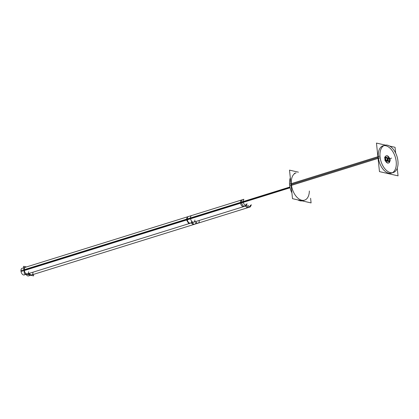 <?xml version="1.0" encoding="UTF-8"?>
<svg xmlns="http://www.w3.org/2000/svg" width="419" height="419" viewBox="0 0 419 419"><rect width="100%" height="100%" fill="white"/><g stroke="black" fill="none" stroke-linecap="round" stroke-linejoin="round"><path stroke-width="0.63" d="M294.321 173.435L296.06 172.895A14.277 8.37 72.7 0 0 291.367 184.491A14.277 8.37 -107.3 0 0 304.545 200.162L302.806 200.701M383.909 145.639A14.277 8.37 72.7 0 1 396.191 161.498A14.277 8.37 -107.3 0 1 392.346 172.743M391.503 173.094A14.277 8.37 -107.3 0 1 378.326 157.424A14.277 8.37 72.7 0 1 383.013 145.828M388.816 157.774A1.786 1.048 -107.3 0 1 390.126 159.419A1.786 1.048 -107.3 0 1 389.597 161.205A3.75 2.2 -107.3 0 1 388.528 162.981M388.371 163.038A3.75 2.2 -107.3 0 1 384.914 158.927A3.75 2.2 72.7 0 1 386.145 155.884M389.172 161.195A1.786 1.048 -107.3 0 0 389.597 161.205A3.75 2.2 -107.3 0 1 387.219 162.907A3.75 2.2 -107.3 0 1 384.914 158.927A3.75 2.2 72.7 0 1 386.182 155.873A3.75 2.2 72.7 0 1 388.947 157.806A3.75 2.2 72.7 0 0 386.308 155.847M32.975 272.748A3.478 2.037 72.7 0 1 31.64 274.953A3.478 2.037 72.7 0 1 29.32 273.34A3.478 2.037 72.7 0 0 31.807 274.916L194.83 224.175A3.478 2.037 72.7 0 1 192.342 222.599A3.478 2.037 72.7 0 0 194.662 224.212A3.478 2.037 72.7 0 0 195.998 222.007M28.618 271.753A3.478 2.037 72.7 0 1 26.544 273.874A3.478 2.037 72.7 0 1 24.239 270.103L241.606 202.45A3.478 2.037 72.7 0 1 242.748 199.622L25.381 267.28A3.478 2.037 72.7 0 0 24.239 270.103A3.478 2.037 72.7 0 0 27.445 273.921L190.472 223.18A3.478 2.037 72.7 0 1 187.262 219.362A3.478 2.037 72.7 0 0 189.571 223.128A3.478 2.037 72.7 0 0 191.64 221.012M386.208 160.896A1.786 1.048 72.7 0 1 385.684 160.597A1.786 1.048 72.7 0 0 386.208 160.896A1.786 1.048 72.7 0 0 386.559 160.886M386.873 160.671A1.786 1.048 72.7 0 0 387.03 158.869A1.786 1.048 72.7 0 0 385.878 157.476A1.786 1.048 72.7 0 1 387.03 158.869A1.786 1.048 72.7 0 1 386.873 160.671M385.501 157.476A1.786 1.048 72.7 0 0 385.239 157.633A1.786 1.048 72.7 0 1 385.852 157.471M388.554 161.43A1.786 1.048 72.7 0 1 387.554 160.472A1.786 1.048 72.7 0 0 388.554 161.43A1.786 1.048 72.7 0 0 388.905 161.42M389.22 161.21A1.786 1.048 72.7 0 0 389.377 159.403A1.786 1.048 72.7 0 0 388.224 158.01A1.786 1.048 72.7 0 1 389.377 159.403A1.786 1.048 72.7 0 1 389.22 161.21M387.847 158.01A1.786 1.048 72.7 0 0 387.544 158.214A1.786 1.048 72.7 0 1 388.193 158.005M298.407 172.167L289.508 170.135L292.509 198.679L311.092 202.916L310.605 198.271M397.825 160.095A14.277 8.37 72.7 0 1 393.242 172.555A14.277 8.37 72.7 0 1 379.991 156.025L289.555 184.177A14.277 8.37 72.7 0 0 291.907 192.929M297.83 199.894A14.277 8.37 72.7 0 0 302.089 200.863M398.003 161.813A14.277 8.37 72.7 0 0 384.757 145.288A14.277 8.37 72.7 0 0 380.169 157.748L289.733 185.895A14.277 8.37 72.7 0 1 290.315 177.808M385.47 145.126L376.466 143.073L379.467 171.617L398.05 175.854L397.243 168.181M389.728 146.095L395.049 147.31L395.656 153.055M385.208 158.602A3.75 2.2 72.7 0 0 388.685 162.944A3.75 2.2 72.7 0 0 389.921 160.975M389.466 158.141A3.75 2.2 72.7 0 0 386.459 155.784A3.75 2.2 72.7 0 0 385.255 159.058M33.447 274.403L33.604 275.896L28.722 274.78L28.597 273.565M199.261 220.991A3.478 2.037 -107.3 0 1 198.093 223.159L28.544 275.927A3.478 2.037 -107.3 0 1 26.057 274.356M198.093 223.159A3.478 2.037 -107.3 0 1 195.605 221.583M191.258 222.934L193.059 224.532L193.746 224.511L250.258 206.923L251.426 204.755M247.77 205.347L249.577 206.939L250.258 206.923M250.342 205.09A3.478 2.037 72.7 0 1 249.006 207.3A3.478 2.037 72.7 0 1 246.686 205.682A3.478 2.037 72.7 0 0 249.174 207.258L248.085 207.599A3.478 2.037 -107.3 0 1 245.597 206.022M29.089 273.408L29.246 274.901L24.365 273.785L23.579 266.301L26.434 266.95M21.034 271.528L190.582 218.755A3.478 2.037 -107.3 0 1 191.666 215.523L22.118 268.296A3.478 2.037 -107.3 0 0 21.034 271.528M193.735 222.164L24.187 274.937A3.478 2.037 -107.3 0 1 20.95 270.716L190.498 217.948A3.478 2.037 -107.3 0 0 193.735 222.164A3.478 2.037 -107.3 0 0 194.903 219.996M245.901 205.928L189.383 223.516L188.702 223.537L186.151 219.299L242.664 201.712L245.22 205.944L245.901 205.928L247.069 203.76M187.319 216.874L186.235 220.106L242.748 202.518L243.832 199.287L187.319 216.874M242.748 199.622L241.658 199.963A3.478 2.037 -107.3 0 0 240.574 203.194L290.089 187.78M245.984 204.1A3.478 2.037 72.7 0 1 243.91 206.216A3.478 2.037 72.7 0 1 241.606 202.45A3.478 2.037 72.7 0 0 244.811 206.263L243.727 206.604A3.478 2.037 -107.3 0 1 240.49 202.387L289.922 187M386.47 157.24A1.786 1.048 -107.3 0 1 387.779 158.885A1.786 1.048 -107.3 0 1 387.25 160.671A1.786 1.048 -107.3 0 1 386.831 160.66M386.967 160.692A1.786 1.048 -107.3 0 1 385.658 159.047A1.786 1.048 -107.3 0 1 386.192 157.261A1.786 1.048 -107.3 0 1 386.611 157.272M385.815 160.88L387.381 161.236L387.318 160.645M385.056 160.707L384.679 157.125L385.805 157.382M389.314 161.226A1.786 1.048 -107.3 0 1 388.004 159.587A1.786 1.048 -107.3 0 1 388.533 157.795A1.786 1.048 -107.3 0 1 388.958 157.806M387.339 160.634L387.402 161.242L389.728 161.771L389.665 161.179M387.208 157.701L388.151 157.916M309.348 191.001A14.277 8.37 -107.3 0 1 300.926 199.994A14.277 8.37 -107.3 0 1 291.367 184.491L377.985 157.528M396.191 161.498A14.277 8.37 -107.3 0 1 388.701 173.167A14.277 8.37 -107.3 0 1 378.326 157.424A14.277 8.37 72.7 0 1 385.82 145.754A14.277 8.37 72.7 0 1 396.191 161.498M391.608 158.11L387.842 159.278L391.608 158.11M241.606 202.45L290 187.382M188.403 216.539A3.478 2.037 72.7 0 0 187.262 219.362M249.174 207.258L194.83 224.175M244.811 206.263L190.472 223.18"/></g></svg>
